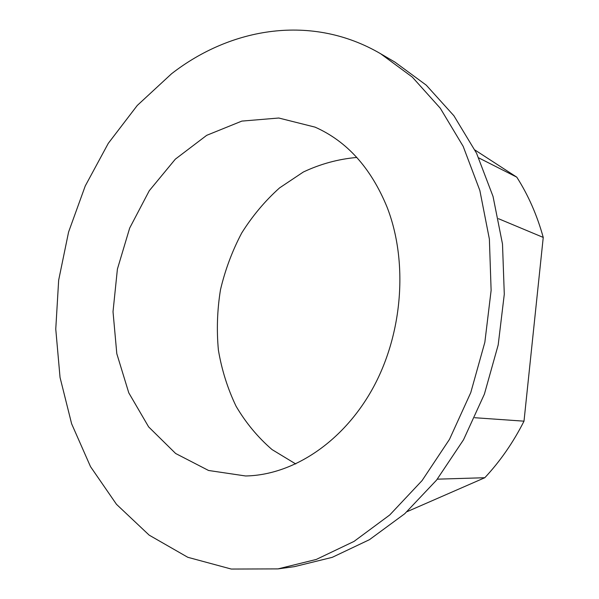 <?xml version="1.0" encoding="UTF-8"?>
<svg xmlns="http://www.w3.org/2000/svg" width="599" height="599" viewBox="0 0 599 599"><rect width="100%" height="100%" fill="white"/><g stroke="black" fill="none" stroke-linecap="round" stroke-linejoin="round"><path stroke-width="0.9" d="M171.569 73.744C231.162 27.397 311.959 13.582 380.605 53.723L412.337 77.114L440.28 108.217L463.177 146.366L479.859 190.497L489.383 239.121L491.12 290.403L484.846 342.284L470.762 392.615L449.505 439.322L422.078 480.585L389.762 514.953L354.002 541.421L316.272 559.444L277.996 568.893L231.281 569.05L187.801 557.295L149.158 535.132L116.483 504.321L90.501 466.621L71.625 423.785L60.042 377.437L55.759 329.098L58.665 280.182L68.585 232.03L85.245 185.975L108.292 143.333L137.268 105.454L171.569 73.744M380.605 53.723L394.891 62.079L426.271 85.17L453.907 115.764L476.542 153.217L493.044 196.465L502.501 244.063L504.291 294.229L498.188 344.942L484.396 394.127L463.521 439.778L436.551 480.121L404.729 513.747L369.471 539.669L332.228 557.347L294.394 566.647L277.996 568.893M387.066 207.134C370.961 167.945 346.956 141.282 315.067 127.138L278.76 118.018L241.846 121.095L206.707 135.322L175.335 159.154L149.263 190.737L129.676 228.077L117.404 269.101L113.016 311.705L116.805 353.695L128.785 392.854L148.634 426.892L175.642 453.495L208.557 470.477L245.59 475.973C292.701 475.179 343.339 442.309 373.199 387.598C402.97 332.909 408.151 261.209 387.066 207.134M437.307 479.17L484.801 477.725L407.043 511.681M474.693 417.72L524.005 421.172C513.261 442.414 500.187 461.26 484.801 477.725M498.473 218.695L543.241 237.421L524.005 421.172M478.766 157.896L516.787 177.162C528.296 195.199 537.116 215.281 543.241 237.421M474.955 150.02L516.787 177.162M356.809 157.447C338.293 159.087 320.472 163.939 303.341 172.018L279.546 187.914C265.02 200.935 252.419 215.954 241.726 232.974C232.285 250.846 225.209 269.737 220.507 289.639C217.227 309.825 216.524 329.982 218.395 350.108C221.75 369.927 227.642 388.631 236.066 406.219C245.875 422.879 257.87 437.337 272.058 449.594L295.756 463.963"/></g></svg>

